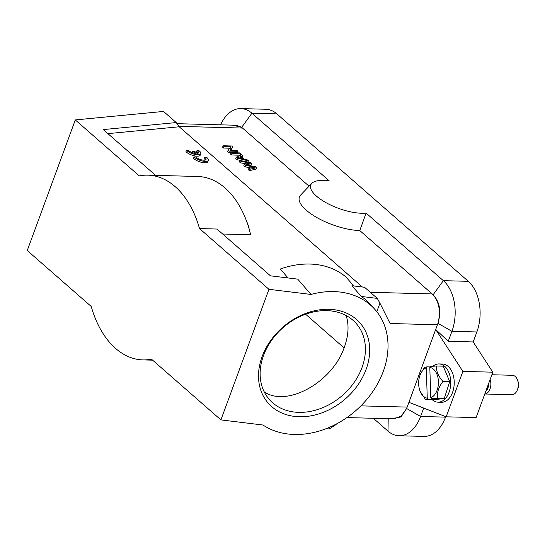 <?xml version="1.0" encoding="UTF-8"?>
<svg xmlns="http://www.w3.org/2000/svg" width="545" height="545" viewBox="0 0 545 545"><rect width="100%" height="100%" fill="white"/><g stroke="black" fill="none" stroke-linecap="round" stroke-linejoin="round"><path stroke-width="0.82" d="M262.084 356.696A60.958 47.585 -41 0 1 357.111 319.976A60.958 47.585 -41 0 1 323.103 412.415A60.958 47.585 -41 0 1 262.084 356.696M362.398 287.011L179.196 126.781L176.246 122.564L163.527 111.439L75.299 119.927L27.25 250.516L91.24 306.488A92.405 59.017 -88.5 0 0 142.919 359.904A92.405 59.017 -88.5 0 0 151.462 359.162L220.902 419.895L262.963 425.018A81.055 63.281 -41 0 0 361.819 404.928A81.055 63.281 -41 0 0 375.287 309.867L371.302 305.282A81.055 63.281 139 0 0 361.246 296.446L351.941 285.743L364.571 287.276L377.29 298.401L361.246 296.446M220.902 419.895L268.951 289.313L311.011 294.436A81.055 63.281 -41 0 1 375.287 309.867M207.25 157.887L206.466 157.226L204.579 157.171A5.661 2.037 -159.8 0 1 206.065 159.426A5.661 2.037 -159.8 0 1 202.161 159.992A5.661 2.037 -159.8 0 1 196.534 157.471L195.975 156.946L194.068 156.892A8.107 2.916 20.2 0 0 202.209 160.973A8.107 2.916 20.2 0 0 208.36 160.285A8.107 2.916 20.2 0 0 207.25 157.887M194.068 156.892L193.543 158.316A8.107 2.916 20.2 0 0 201.684 162.39A8.107 2.916 20.2 0 0 207.843 161.702L208.36 160.285M204.579 157.171L204.062 158.595A5.661 2.037 -159.8 0 1 205.424 159.998M197.161 153.533L194.558 151.251L192.671 151.203L195.267 153.479A5.661 2.037 -159.8 0 1 188.393 150.304L186.492 150.257A8.107 2.916 20.2 0 0 194.633 154.33A8.107 2.916 20.2 0 0 200.785 153.649A8.107 2.916 20.2 0 0 199.674 151.251L198.884 150.583L197.004 150.536A5.661 2.037 -159.8 0 1 198.489 152.791A5.661 2.037 -159.8 0 1 197.161 153.533M197.004 150.536L196.486 151.953A5.661 2.037 -159.8 0 1 197.849 153.363M186.492 150.257L185.968 151.673A8.107 2.916 20.2 0 0 194.109 155.754A8.107 2.916 20.2 0 0 200.26 155.066L200.785 153.649M192.147 152.62L192.671 151.203M229.227 151.101L228.178 150.182L230.964 146.803L224.111 146.625L223.123 145.76L231.857 145.992L232.906 146.912L230.119 150.291L236.973 150.475L237.961 151.333L229.227 151.101L228.709 152.518L227.653 151.599L228.178 150.182M237.961 151.333L237.436 152.75L228.709 152.518M232.906 146.912L230.753 150.311M223.123 145.76L222.605 147.184L223.586 148.042L224.111 146.625M230.44 148.226L223.586 148.042M249.964 169.236L256.634 167.669L255.591 166.756L246.047 164.917L251.845 163.48L250.857 162.614L240.004 160.523L241.033 161.422L250.141 163.023L244.344 164.324L245.584 165.401L254.917 167.199L248.908 168.316L249.964 169.236L249.44 170.653L256.116 169.086L256.634 167.669M248.908 168.316L248.391 169.733L249.44 170.653M245.577 165.401L245.059 166.818L250.816 167.949M244.344 164.324L243.826 165.741L245.059 166.825M241.033 161.422L240.509 162.839L246.177 163.854M240.004 160.523L239.48 161.94L240.509 162.846M251.845 163.48L251.32 164.897L248.997 165.476M239.855 158.166L240.256 158.261M240.577 156.667L243.206 158.963L237.709 157.743L240.577 156.667L240.059 158.084M237.32 158.179L249.024 161.013L247.934 160.06L244.446 159.249L241.203 156.415L242.941 155.693L241.776 154.671L236.217 157.212L237.32 158.179L236.796 159.596L243.016 161.102M236.217 157.212L235.692 158.636L236.796 159.596M242.941 155.693L242.137 157.233M249.024 161.013L248.595 162.178M232.054 153.567L240.781 153.799L239.759 152.907L231.026 152.675L232.054 153.567L231.53 154.991L240.256 155.223L240.781 153.799M231.026 152.675L230.508 154.092L231.53 154.991M346.17 315.555C349.147 324.956 348.541 335.495 344.358 347.172C332.573 382.229 286.772 407.715 264.175 391.787M263.521 355.504A57.715 45.058 139 0 0 269.203 399.349A57.715 45.058 139 0 0 318.941 409.118A57.715 45.058 139 0 0 362.023 367.5A57.715 45.058 139 0 0 356.335 323.648A57.715 45.058 139 0 0 306.597 313.879A57.715 45.058 139 0 0 263.521 355.504M406.625 408.498L401.045 416.925L391.392 418.758M423.683 408.069L420.59 416.475A37.285 23.817 91.5 0 1 399.022 435.748A37.285 23.817 91.5 0 1 387.999 431.122L373.318 418.281M220.568 124.839A37.285 23.817 91.5 0 1 240.897 108.591A37.285 23.817 91.5 0 1 251.919 113.217L329.194 180.811A34.042 12.256 20.2 0 0 323.866 180.375A34.042 12.256 20.2 0 0 311.74 183.413A34.042 12.256 20.2 0 0 323.989 201.487A34.042 12.256 20.2 0 0 361.437 213.238A34.042 12.256 20.2 0 0 366.083 213.068L359.795 230.562L433.125 294.77C439.27 302.271 440.878 311.795 437.969 323.328M311.74 183.413L300.629 195.062A40.528 14.592 20.2 0 0 315.208 216.576A40.528 14.592 20.2 0 0 359.795 230.562M245.591 218.627L248.159 225.092L250.652 234.752A92.405 59.017 -88.5 0 0 245.591 218.627A92.405 59.017 -88.5 0 0 225.024 187.95A92.405 59.017 -88.5 0 0 197.712 176.485L147.831 175.156A92.405 59.017 -88.5 0 0 139.288 175.899L75.299 119.927M311.011 294.436L297.72 279.135L270.449 275.818L216.971 229.036L199.511 228.573A92.405 59.017 -88.5 0 0 175.143 186.622A92.405 59.017 -88.5 0 0 147.831 175.156M250.652 234.752L222.653 234.009M432.962 366.233A19.13 12.215 91.5 0 1 439.018 363.931L442.513 364.026A19.13 12.215 91.5 0 1 452.881 373.999A19.13 12.215 91.5 0 1 452.221 393.245A19.13 12.215 91.5 0 1 441.498 402.271L438.003 402.176A19.13 12.215 91.5 0 1 432.444 399.88M439.018 363.931A19.13 12.215 91.5 0 1 449.387 373.904A19.13 12.215 91.5 0 1 448.733 393.149A19.13 12.215 91.5 0 1 438.003 402.176M517.389 379.722L517.75 380.635A8.107 5.178 91.5 0 1 517.512 389.675L517.096 390.567A9.728 6.213 -88.5 0 0 517.389 379.722A9.728 6.213 -88.5 0 0 512.348 375.287L491.876 374.742M490.132 379.477A9.728 6.213 91.5 0 1 484.968 393.974A9.728 6.213 91.5 0 1 484.791 393.994L511.83 394.73A9.728 6.213 -88.5 0 0 512.402 394.703A9.728 6.213 -88.5 0 0 517.096 390.567M485.752 391.378A8.107 5.178 -88.5 0 0 488.579 383.694M488.266 384.552A7.616 4.864 91.5 0 1 486.065 390.52M433.125 294.756C439.829 302.019 441.436 311.542 437.955 323.328L408.927 402.333L446.171 416.809L462.882 371.39L435.714 329.527L448.249 341.293L473.189 341.953L492.816 372.187L476.098 417.606L446.171 416.809M344.093 347.887L305.609 314.227M445.715 416.632L445.531 417.136A37.285 23.817 91.5 0 1 423.962 436.409L399.022 435.748M240.897 108.591L265.837 109.252A37.285 23.817 91.5 0 1 276.86 113.878L468.305 281.322A37.285 23.817 91.5 0 1 476.868 331.966L473.189 341.953M492.816 372.187L462.882 371.39M366.083 213.068L443.364 280.661A37.285 23.817 91.5 0 1 451.928 331.305L448.249 341.293M445.531 417.136L420.59 416.475L406.618 408.491L408.927 402.333M309.076 186.206L241.68 127.326L232.334 125.146M406.618 408.518L401.154 416.169L394.069 418.832M437.471 324.766L390.084 323.512L379.933 303.177L376.799 311.692M335.264 424.582L335.018 425.243L337.103 423.615M235.93 125.248L241.503 127.183M335.018 425.243L329.241 428.99L326.271 428.629M353.76 285.962L346.014 277.044A81.055 63.281 139 0 0 280.3 269.039L288.053 277.957M379.933 303.177L377.29 298.401M199.511 228.573L268.951 289.313M155.604 175.367L103.264 129.587L176.246 122.564M179.196 126.781L107.903 133.641M430.782 397.768A15.485 9.885 -88.5 0 0 438.418 381.629A15.485 9.885 -88.5 0 0 429.807 367.391L430.516 366.438L436.477 365.995C436.136 371.111 438.303 376.268 442.976 381.452C438.623 387.045 436.811 392.666 437.519 398.32L431.558 398.763L430.782 397.768L429.807 367.391M426.285 367.807A15.485 9.885 -88.5 0 0 420.563 373.938A15.485 9.885 -88.5 0 0 420.106 391.201A15.485 9.885 -88.5 0 0 427.266 398.184L426.285 367.807L426.994 366.853L424.535 367.391L420.706 373.625M420.106 391.201L425.577 399.717L428.036 399.178L431.79 399.274L431.769 398.77M427.266 398.184L428.036 399.178M431.79 399.274L435.305 398.865L431.558 398.763M430.148 366.935L426.994 366.853M437.519 398.32L444.257 398.497L432.314 399.894L425.577 399.717M444.257 398.497L449.714 381.636L442.976 381.452M449.714 381.636L443.214 366.172L436.477 365.995M388.204 418.676L387.999 431.122M476.868 331.966L451.928 331.305L437.955 323.328M468.305 281.322L443.364 280.661L433.118 294.763M276.86 113.878L251.919 113.217L241.68 127.319M360.892 405.868L407.176 407.095M370.307 292.297L432.253 293.939M242.6 128.061L178.91 126.365M346.906 417.579L394.049 418.832M177.03 123.681L235.89 125.241M152.607 360.163L142.919 359.904M420.563 373.938L420.801 373.42"/></g></svg>
